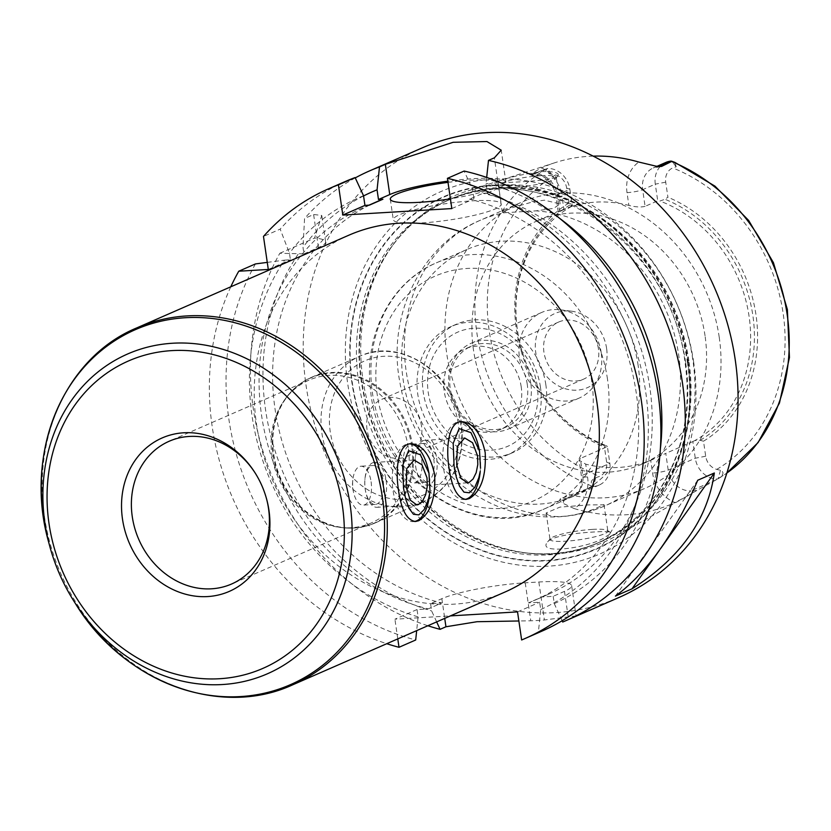 <?xml version="1.0" encoding="UTF-8"?>
<svg xmlns="http://www.w3.org/2000/svg" width="831" height="831" viewBox="0 0 831 831"><rect width="100%" height="100%" fill="white"/><g stroke="black" fill="none" stroke-linecap="round" stroke-linejoin="round"><path stroke-width="0.62" stroke-dasharray="4.16 3.12" d="M386.124 480.308A22.489 10.845 -93.4 0 1 377.035 507.305A22.489 10.845 -93.4 0 1 365.785 492.264A22.489 10.845 -93.4 0 1 364.975 478.687A22.489 10.845 -93.4 0 1 374.355 462.41A22.489 10.845 -93.4 0 1 386.124 480.308M383.205 481.004A19.477 9.39 -93.4 0 1 375.332 504.396A19.477 9.39 -93.4 0 1 365.598 491.37A19.477 9.39 -93.4 0 1 364.892 479.601A19.477 9.39 -93.4 0 1 373.015 465.516A19.477 9.39 -93.4 0 1 383.205 481.004M371.093 481.731A19.477 9.39 -93.4 0 1 363.23 505.113A19.477 9.39 -93.4 0 1 353.487 492.087A19.477 9.39 -93.4 0 1 352.791 480.328A19.477 9.39 -93.4 0 1 360.914 466.233A19.477 9.39 -93.4 0 1 371.093 481.731M428.287 469.92A38.953 18.781 -93.4 0 1 429.17 474.854A38.953 18.781 -93.4 0 1 429.689 493.448M414.576 521.484A38.953 18.781 -93.4 0 1 413.443 521.629A38.953 18.781 -93.4 0 1 392.377 483.871A38.953 18.781 -93.4 0 1 408.8 443.868A38.953 18.781 -93.4 0 1 409.87 443.868M436.67 458.213A22.489 10.845 -93.4 0 1 427.581 485.221A22.489 10.845 -93.4 0 1 416.331 470.18A22.489 10.845 -93.4 0 1 415.521 456.593A22.489 10.845 -93.4 0 1 424.901 440.326A22.489 10.845 -93.4 0 1 436.67 458.213M433.751 458.92A19.477 9.39 -93.4 0 1 425.877 482.302A19.477 9.39 -93.4 0 1 416.144 469.276A19.477 9.39 -93.4 0 1 415.438 457.507A19.477 9.39 -93.4 0 1 423.561 443.422A19.477 9.39 -93.4 0 1 433.751 458.92M421.639 459.636A19.477 9.39 -93.4 0 1 413.776 483.019A19.477 9.39 -93.4 0 1 404.032 469.993A19.477 9.39 -93.4 0 1 403.336 458.234A19.477 9.39 -93.4 0 1 411.459 444.138A19.477 9.39 -93.4 0 1 421.639 459.636M478.833 447.826A38.953 18.781 -93.4 0 1 479.716 452.77A38.953 18.781 -93.4 0 1 480.235 471.354M465.121 499.4A38.953 18.781 -93.4 0 1 463.989 499.535A38.953 18.781 -93.4 0 1 442.923 461.776A38.953 18.781 -93.4 0 1 459.346 421.774A38.953 18.781 -93.4 0 1 460.416 421.774M504.77 592.129A194.745 167.997 66.4 0 1 272.838 480.962A194.745 167.997 66.4 0 1 348.781 235.235M266.606 499.067A77.896 67.197 -113.6 0 0 266.471 498.579A77.896 67.197 -113.6 0 0 255.584 473.67A77.896 67.197 -113.6 0 0 255.314 473.244M408.25 447.494A77.896 67.197 -113.6 0 0 308.935 380.172A77.896 67.197 -113.6 0 0 284.244 400.365A77.896 67.197 -113.6 0 0 278.551 478.469A77.896 67.197 -113.6 0 0 339.734 527.342A77.896 67.197 -113.6 0 0 371.322 522.928A77.896 67.197 -113.6 0 0 408.25 447.494M421.535 426.261A31.163 26.883 -113.6 0 0 381.803 399.327A31.163 26.883 -113.6 0 0 369.65 438.643A31.163 26.883 -113.6 0 0 406.764 456.437A31.163 26.883 -113.6 0 0 421.535 426.261M498.496 181.22C509.278 177.169 523.821 173.959 542.134 171.591C554.433 171.415 559.689 172.838 557.923 175.85C555.534 181.802 493.282 182.737 493.801 183.142L498.496 181.22M540.877 175.684A29.21 4.467 -8.3 0 0 498.434 185.812A29.21 4.467 -8.3 0 0 498.974 186.508A29.21 4.467 -8.3 0 0 527.986 186.019A29.21 4.467 -8.3 0 0 555.929 178.198A29.21 4.467 -8.3 0 0 556.24 177.377A29.21 4.467 -8.3 0 0 540.877 175.684M504.708 212.715L536.016 210.856L553.612 208.384L560.115 203.938L544.45 200.188L533.689 201.611L512.841 207.542L502.464 212.082L504.708 212.715A155.792 134.393 -113.6 0 0 480.048 220.371A155.792 134.393 -113.6 0 0 408.945 385.833A155.792 134.393 -113.6 0 0 548.865 515.407L546.164 512.966L559.99 507.107L588.899 504.884L603.815 504.822L593.438 509.361L580.173 513.537C566.108 516.789 555.679 517.401 548.865 515.407M638.166 365.64A134.373 115.914 -113.6 0 0 466.825 249.529A134.373 115.914 -113.6 0 0 405.507 392.232A134.373 115.914 -113.6 0 0 526.189 503.991A134.373 115.914 -113.6 0 0 574.46 495.785A134.373 115.914 -113.6 0 0 638.166 365.64M606.422 536.275C609.933 534.343 611.19 533.014 610.203 532.287C608.666 531.476 603.493 531.373 594.705 531.954C576.132 532.879 551.317 536.213 547.504 542.061C535.85 555.503 592.399 547.608 606.422 536.275M592.482 529.389A29.21 4.467 171.7 0 1 607.305 530.396A29.21 4.467 171.7 0 1 607.845 531.092A29.21 4.467 171.7 0 1 579.581 539.724A29.21 4.467 171.7 0 1 550.029 539.516A29.21 4.467 171.7 0 1 550.351 538.706A29.21 4.467 171.7 0 1 592.482 529.389M719.231 337.282A155.792 134.393 -113.6 0 0 520.58 202.65A155.792 134.393 -113.6 0 0 459.823 399.233A155.792 134.393 -113.6 0 0 645.365 488.171A155.792 134.393 -113.6 0 0 719.231 337.282M607.409 446.652L606.682 445.8L605.197 445.977L604.449 447.109L606.64 462.15A14.646 12.631 66.4 0 1 599.598 476.371L595.796 477.711C590.644 480.152 589.896 482.925 593.531 486.042L593.936 486.395A22.437 19.352 -113.6 0 0 599.203 485.044A22.437 19.352 -113.6 0 0 609.84 463.324L607.409 446.652L580.329 458.483L579.072 460.125L585.71 464.165L587.569 476.911A34.123 29.438 66.4 0 1 574.128 508.562L563.003 503.306C559.897 501.446 559.097 499.878 560.593 498.61L566.347 498.268A22.437 19.352 -113.6 0 0 572.133 496.886A22.437 19.352 -113.6 0 0 573.92 495.962A22.437 19.352 -113.6 0 0 582.77 475.155L580.329 458.483M593.936 486.395L560.593 498.61M705.041 335.766A132.43 114.242 -113.6 0 0 536.192 221.337A132.43 114.242 -113.6 0 0 484.556 388.43A132.43 114.242 -113.6 0 0 642.259 464.02A132.43 114.242 -113.6 0 0 705.041 335.766M694.841 440.544L692.846 441.552L695.277 458.224A22.437 19.352 -113.6 0 0 717.579 479.02L718.202 478.604C723.676 474.948 724.435 472.174 720.467 470.273L716.727 469.39A14.646 12.631 66.4 0 1 705.696 456.24L703.504 441.209L700.159 440.316L694.841 440.544A132.43 114.242 -113.6 0 0 749.105 316.518A132.43 114.242 -113.6 0 0 659.897 201.04L664.997 199.284L667.906 197.207L665.714 182.166A14.646 12.631 66.4 0 1 672.757 167.935L676.185 166.771L674.855 162.367M665.922 162.419A22.437 19.352 -113.6 0 0 655.285 184.15L642.654 189.676L645.085 206.348L657.726 200.822L659.897 201.04M645.085 206.348C640.981 207.407 635.58 207.096 628.88 205.392L627.021 192.647A34.123 29.438 66.4 0 1 638.821 162.055M566.659 188.076L569.858 189.239A22.437 19.352 -113.6 0 0 547.556 168.454L547.245 168.735C544.419 171.228 545.842 173.045 551.514 174.198L555.627 174.926A14.646 12.631 66.4 0 1 566.659 188.076L568.851 203.107L570.024 204.945L571.738 206.296L572.289 205.911L569.858 189.239L557.227 194.766A11.686 1.787 -8.3 0 0 555.877 195.846A11.686 1.787 -8.3 0 0 562.026 196.521L563.885 209.267A132.43 114.242 66.4 0 1 628.88 205.392M563.885 209.267L558.235 211.947L559.658 211.438L557.227 194.766A22.437 19.352 -113.6 0 0 543.775 175.912A22.437 19.352 -113.6 0 0 534.406 174.001A11.686 5.63 -93.4 0 1 533.429 174.24A11.686 5.63 -93.4 0 1 531.425 173.617L541.573 167.852A34.123 29.438 66.4 0 1 562.026 196.521M572.289 205.911L559.658 211.438M571.738 206.296A132.43 114.242 -113.6 0 0 520.964 347.296A132.43 114.242 -113.6 0 0 539.475 389.646A132.43 114.242 -113.6 0 0 606.682 445.8M574.128 508.562A180.836 155.999 -113.6 0 0 674.928 502.547A34.123 29.438 66.4 0 1 652.564 473.036L650.704 460.291A132.43 114.242 66.4 0 1 585.71 464.165M650.704 460.291L665.766 453.394L668.197 470.066A22.437 19.352 -113.6 0 0 682.905 489.469A22.437 19.352 -113.6 0 0 691.018 490.83A11.686 5.63 86.6 0 0 687.673 495.878L674.928 502.547M692.846 441.552L665.766 453.394M570.024 204.945A134.674 116.174 -113.6 0 0 520.86 346.911A134.674 116.174 -113.6 0 0 539.683 389.978A134.674 116.174 -113.6 0 0 605.197 445.977M568.851 203.107A137.011 118.189 -113.6 0 0 516.352 329.305A137.011 118.189 -113.6 0 0 604.449 447.109M716.457 479.716L691.018 490.83L696.773 490.487L717.33 479.227A177.387 153.029 -113.6 0 0 726.865 473.036L717.35 479.217M545.396 169.192L534.406 174.001L531.861 174.146L547.556 168.454M696.773 490.487L687.673 495.878M692.836 359.657A188.627 162.72 -113.6 0 0 465.308 191.722A188.627 162.72 -113.6 0 0 392.533 245.54A188.627 162.72 -113.6 0 0 378.759 434.665A188.627 162.72 -113.6 0 0 526.927 553.02A188.627 162.72 -113.6 0 0 615.854 536.151A188.627 162.72 -113.6 0 0 692.836 359.657M593.168 156.124A179.278 154.659 -113.6 0 0 555.056 162.668A179.278 154.659 -113.6 0 0 541.573 167.852M531.861 174.146L531.425 173.617L531.861 174.146M703.504 441.209A137.011 118.189 -113.6 0 0 756.002 315.011A137.011 118.189 -113.6 0 0 667.906 197.207M700.159 440.316A134.674 116.174 -113.6 0 0 752.876 315.603A134.674 116.174 -113.6 0 0 664.997 199.284M665.714 182.166L655.285 184.15L657.726 200.822M660.645 548.553L659.263 550.496M615.407 596.097L697.718 480.256M521.639 639.974L538.322 632.682L540.721 609.538L539.651 602.226L528.402 602.89L541.937 596.98L553.186 596.305L564.478 591.371A62.315 9.536 -8.3 0 0 571.635 585.626A62.315 9.536 -8.3 0 0 538.852 582.001L525.234 582.811A62.315 9.536 -8.3 0 0 441.843 598.684L430.562 603.618L441.812 602.942L428.277 608.863L417.027 609.538L418.097 616.851L416.674 630.636M562.712 622.024L576.039 615.885L544.398 619.968A245.384 211.676 66.4 0 1 530.77 620.778L518.866 620.986M517.536 611.886L539.651 602.226M417.027 609.538L394.912 619.199L450.392 615.896M397.779 638.883L394.912 619.199M436.659 621.9L431.632 610.93L430.562 603.618M553.186 596.305L554.256 603.618L562.13 620.747M363.562 195.939A225.108 194.184 -113.6 0 0 302.993 247.337L303.949 253.871L279.839 253.268A245.384 211.676 -113.6 0 0 427.851 625.743M279.839 253.268L314.575 238.082L321.753 215.416L313.619 214.512L304.562 218.47L302.993 247.337M355.263 177.896A245.384 211.676 -113.6 0 0 304.562 218.47M422.377 147.814A245.384 211.676 -113.6 0 0 326.687 457.424A245.384 211.676 -113.6 0 0 618.918 597.499M298.1 254.224A225.108 194.184 -113.6 0 0 431.632 610.93M376.63 201.808A214.221 184.794 -113.6 0 0 275.674 413.121A214.221 184.794 -113.6 0 0 441.812 602.942M369.38 205.143A214.221 184.794 -113.6 0 0 363.095 207.729A214.221 184.794 -113.6 0 0 262.139 419.042A214.221 184.794 -113.6 0 0 428.277 608.863M267.26 262.378L284.566 260.145A225.108 194.184 -113.6 0 0 418.097 616.851M284.566 260.145L290.414 259.791L289.458 253.258L280.172 229.127L263.479 236.43M363.531 195.742A225.108 194.184 -113.6 0 0 289.458 253.258M255.449 263.926A245.384 211.676 -113.6 0 0 415.697 639.995M230.779 286.809A245.384 211.676 -113.6 0 0 386.768 643.703M303.949 253.871L318.439 247.545A62.315 9.536 -8.3 0 0 325.607 241.8A62.315 9.536 -8.3 0 0 314.575 238.082M268.299 269.462L290.414 259.791M345.197 181.542A245.384 211.676 -113.6 0 0 280.172 229.127M538.322 632.682A245.384 211.676 -113.6 0 0 541.739 631.228M540.721 609.538A225.108 194.184 -113.6 0 0 645.147 388.295A225.108 194.184 -113.6 0 0 472.527 189.239L464.114 171.051M528.402 602.89A214.221 184.794 -113.6 0 0 534.686 600.304A214.221 184.794 -113.6 0 0 635.642 388.991A214.221 184.794 -113.6 0 0 469.505 199.17L473.94 198.9L472.527 189.239M486.686 177.439L486.073 183.329L487.485 192.989L483.04 193.249L469.505 199.17M554.256 603.618A225.108 194.184 -113.6 0 0 660.385 448.688M559.751 218.449A225.108 194.184 -113.6 0 0 486.073 183.329M421.992 222.916A54.524 8.341 -8.3 0 0 501.218 204A54.524 8.341 -8.3 0 0 446.06 203.616A54.524 8.341 -8.3 0 0 393.302 219.737A54.524 8.341 -8.3 0 0 421.992 222.916M448.002 182.363A54.524 8.341 171.7 0 1 498.216 183.433A54.524 8.341 171.7 0 1 450.402 198.806M451.825 208.571L473.94 198.9M487.485 192.989L498.766 188.055A62.315 9.536 -8.3 0 0 505.923 182.311A62.315 9.536 -8.3 0 0 447.836 181.179M541.937 596.98A214.221 184.794 -113.6 0 0 548.221 594.383A214.221 184.794 -113.6 0 0 649.177 383.081A214.221 184.794 -113.6 0 0 483.04 193.249M687.881 362.95A192.044 165.67 -113.6 0 0 412.218 215.343A192.044 165.67 -113.6 0 0 459.668 540.617A192.044 165.67 -113.6 0 0 687.881 362.95M693.688 362.337A197.861 170.687 -113.6 0 0 409.683 210.253A197.861 170.687 -113.6 0 0 458.567 545.375A197.861 170.687 -113.6 0 0 693.688 362.337M598.445 348.937A31.163 26.883 -113.6 0 0 558.712 322.013A31.163 26.883 -113.6 0 0 546.559 361.329A31.163 26.883 -113.6 0 0 583.674 379.113A31.163 26.883 -113.6 0 0 598.445 348.937M606.609 348.449A40.49 34.933 -113.6 0 0 571.344 311.158A40.49 34.933 -113.6 0 0 539.184 364.549A40.49 34.933 -113.6 0 0 600.211 377.212A40.49 34.933 -113.6 0 0 606.609 348.449M601.239 352.853A46.744 40.324 -113.6 0 0 560.541 309.818A46.744 40.324 -113.6 0 0 541.646 312.466A46.744 40.324 -113.6 0 0 523.416 371.447A46.744 40.324 -113.6 0 0 579.082 398.122A46.744 40.324 -113.6 0 0 593.864 386.051A46.744 40.324 -113.6 0 0 601.239 352.853M530.832 383.631A46.744 40.324 -113.6 0 0 471.239 343.234A46.744 40.324 -113.6 0 0 453.009 402.214A46.744 40.324 -113.6 0 0 508.676 428.889A46.744 40.324 -113.6 0 0 530.832 383.631M527.259 384.286A44.012 37.966 -113.6 0 0 471.146 346.257A44.012 37.966 -113.6 0 0 453.975 401.789A44.012 37.966 -113.6 0 0 506.391 426.916A44.012 37.966 -113.6 0 0 527.259 384.286M521.224 386.924A44.012 37.966 -113.6 0 0 465.111 348.895A44.012 37.966 -113.6 0 0 447.951 404.427A44.012 37.966 -113.6 0 0 500.366 429.554A44.012 37.966 -113.6 0 0 521.224 386.924M537.242 385.968A62.315 53.755 -113.6 0 0 447.784 338.072A62.315 53.755 -113.6 0 0 463.189 443.619A62.315 53.755 -113.6 0 0 537.242 385.968M540.441 387.142A70.105 60.476 -113.6 0 0 451.046 326.562A70.105 60.476 -113.6 0 0 423.706 415.022A70.105 60.476 -113.6 0 0 507.201 455.045A70.105 60.476 -113.6 0 0 540.441 387.142M545.853 384.774A70.105 60.476 -113.6 0 0 456.468 324.194A70.105 60.476 -113.6 0 0 429.128 412.654A70.105 60.476 -113.6 0 0 512.623 452.677A70.105 60.476 -113.6 0 0 545.853 384.774M136.741 327.913A194.745 167.997 -113.6 0 0 60.798 573.639A194.745 167.997 -113.6 0 0 292.73 684.806M48.634 542.082A193.706 167.093 -113.6 0 0 75.694 604.012M411.76 446.403A79.246 68.36 -113.6 0 0 358.649 377.409A79.246 68.36 -113.6 0 0 285.604 398.465A79.246 68.36 -113.6 0 0 279.818 477.908A79.246 68.36 -113.6 0 0 342.06 527.633A79.246 68.36 -113.6 0 0 411.76 446.403M412.695 446.06A79.454 68.547 -113.6 0 0 311.376 377.399A79.454 68.547 -113.6 0 0 280.4 477.659A79.454 68.547 -113.6 0 0 375.02 523.011A79.454 68.547 -113.6 0 0 412.695 446.06M460.883 425.005A79.454 68.547 -113.6 0 0 359.574 356.343A79.454 68.547 -113.6 0 0 328.588 456.593A79.454 68.547 -113.6 0 0 423.218 501.955A79.454 68.547 -113.6 0 0 460.883 425.005M458.317 424.059A73.221 63.166 -113.6 0 0 353.217 367.78A73.221 63.166 -113.6 0 0 371.312 491.807A73.221 63.166 -113.6 0 0 458.317 424.059M580.173 513.537A155.792 134.393 -113.6 0 0 604.833 505.882A155.792 134.393 -113.6 0 0 678.688 355.003A155.792 134.393 -113.6 0 0 536.016 210.856M606.64 462.15L609.84 463.324L582.77 475.155A11.686 1.787 -8.3 0 0 581.42 476.236A11.686 1.787 -8.3 0 0 587.569 476.911M595.796 477.711L593.531 486.042M591.786 487.143L566.347 498.268A11.686 5.63 -93.4 0 0 563.003 503.306M720.467 470.273L718.202 478.604M705.696 456.24L695.277 458.224L668.197 470.066A11.686 1.787 171.7 0 1 652.564 473.036M716.727 469.39A168.049 144.968 -113.6 0 0 783.145 313.391A168.049 144.968 -113.6 0 0 672.757 167.935M551.514 174.198L547.245 168.735M546.798 168.683A177.387 153.029 -113.6 0 0 476.921 333.21A177.387 153.029 -113.6 0 0 593.178 486.634M555.627 174.926A168.049 144.968 -113.6 0 0 489.21 330.925A168.049 144.968 -113.6 0 0 599.598 476.371M676.185 166.771L671.915 161.297M658.723 166.584A22.437 19.352 -113.6 0 0 653.291 167.945A22.437 19.352 -113.6 0 0 650.413 169.555A22.437 19.352 -113.6 0 0 642.654 189.676A11.686 1.787 171.7 0 1 627.021 192.647M656.095 166.179A11.686 5.63 86.6 0 0 658.1 166.802A11.686 5.63 86.6 0 0 658.962 166.616M538.852 582.001L544.398 619.968M564.478 591.371L568.57 619.459M525.234 582.811L530.77 620.778M441.843 598.684L444.72 618.378M318.439 247.545L313.619 214.512M498.766 188.055L494.352 157.838M687.517 362.97A191.629 165.307 -113.6 0 0 412.456 215.686A191.629 165.307 -113.6 0 0 459.803 540.254A191.629 165.307 -113.6 0 0 687.517 362.97M591.838 382.031A122.687 105.838 -113.6 0 0 415.739 287.734A122.687 105.838 -113.6 0 0 446.05 495.536A122.687 105.838 -113.6 0 0 591.838 382.031M607.471 379.061A134.373 115.914 -113.6 0 0 436.14 262.939A134.373 115.914 -113.6 0 0 383.745 432.494A134.373 115.914 -113.6 0 0 543.775 509.195A134.373 115.914 -113.6 0 0 607.471 379.061M688.889 360.883A187.11 161.411 -113.6 0 0 563.491 197.965A187.11 161.411 -113.6 0 0 390.996 247.68A187.11 161.411 -113.6 0 0 377.336 435.288A187.11 161.411 -113.6 0 0 524.309 552.688A187.11 161.411 -113.6 0 0 688.889 360.883M688.182 361.132A186.954 161.276 -113.6 0 0 449.81 199.575A186.954 161.276 -113.6 0 0 376.91 435.475A186.954 161.276 -113.6 0 0 599.556 542.196A186.954 161.276 -113.6 0 0 688.182 361.132M685.596 362.274A186.954 161.276 -113.6 0 0 447.213 200.718A186.954 161.276 -113.6 0 0 374.314 436.607A186.954 161.276 -113.6 0 0 596.959 543.329A186.954 161.276 -113.6 0 0 685.596 362.274M414.129 460.042L374.355 462.41M416.809 504.936L377.035 507.305M365.598 491.37L365.785 492.264M364.892 479.601L364.975 478.687M373.015 465.516L360.914 466.233M375.332 504.396L363.23 505.113M352.791 480.328L352.24 486.26L353.487 492.087M410.919 443.744L408.8 443.868M415.562 521.504L413.443 521.629M464.674 437.947L424.901 440.326M467.354 482.842L427.581 485.221M416.144 469.276L416.331 470.18M415.438 457.507L415.521 456.593M423.561 443.422L411.459 444.138M425.877 482.302L413.776 483.019M403.336 458.234L402.786 464.165L404.032 469.993M461.465 421.649L459.346 421.774M466.108 499.41L463.989 499.535M255.584 473.67L255.034 472.797M266.471 498.579L266.741 499.576M308.935 380.172L169.202 441.24M371.322 522.928L231.6 584.006M339.734 527.342L342.06 527.633C353.632 529.046 364.612 527.508 375.02 523.011L423.218 501.955C452.396 486.81 465.194 460.966 461.6 424.423C455.99 374.085 400.604 336.441 359.574 356.343L311.376 377.399C301.009 381.99 292.419 389.012 285.604 398.465L284.244 400.365M555.929 178.198L557.923 175.85M498.974 186.508L493.801 183.142M560.115 203.938L556.24 177.377M502.308 212.372L498.434 185.812M520.58 202.65L480.048 220.371C420.122 245.467 386.924 316.455 399.856 382.135C411.293 452.646 472.797 512.904 542.041 516.664C563.917 518.118 584.847 514.524 604.833 505.882L645.365 488.171M550.351 538.706L547.494 542.061M607.305 530.396L610.203 532.276M546.154 512.966L550.029 539.516M603.971 504.531L607.845 531.092M599.203 485.044L573.608 496.128C579.321 490.633 581.316 491.807 581.42 476.236L579.072 460.125M561.652 210.212L536.192 221.337M653.28 459.211L642.259 464.02M555.056 162.668L465.308 191.722M685.523 497.094L615.854 536.151M656.957 166.335L653.291 167.945L660.51 166.657M558.224 211.947L555.877 195.846C554.08 186.508 549.436 179.901 541.947 176.027L531.019 174.385M571.635 585.626L576.049 615.885M368.964 205.164L363.095 207.729M325.607 241.8L321.753 215.416M390.3 199.17L393.302 219.737M498.216 183.433L501.218 204M505.923 182.311L501.238 150.193M548.221 594.383L534.686 600.304M558.712 322.013L381.803 399.327M583.674 379.113L406.764 456.437M571.344 311.158L560.541 309.818M600.211 377.212L593.864 386.051M541.646 312.466L471.239 343.234M579.082 398.122L508.676 428.889M471.146 346.257L465.111 348.895M506.391 426.916L500.366 429.554M456.468 324.194L451.046 326.562M512.623 452.677L507.201 455.045M466.825 249.529L436.14 262.939C390.819 281.938 363.573 335.516 370.512 389.625C377.367 476.475 472.725 543.682 543.775 509.195L574.46 495.785M392.533 245.54L390.996 247.68C406.639 226.011 426.251 209.983 449.81 199.575L447.213 200.718C540.732 154.608 671.666 243.057 685.056 362.7C689.564 394.507 686.977 424.693 677.286 453.238C661.954 495.941 635.175 525.971 596.959 543.329L599.556 542.196C575.925 552.428 550.839 555.918 524.309 552.688L526.927 553.02"/><path stroke-width="1.25" d="M426.999 477.867L427.259 486.644L425.638 494.788L422.553 501.051L418.637 504.479L416.809 504.926L410.192 500.085L406.151 486.976L406.743 468.559L414.129 460.052L422.023 464.82L426.999 477.867M418.689 520.715L415.562 521.494C407.003 520.497 401.321 510.099 398.516 490.311C394.87 467.562 398.755 443.661 410.919 443.754C422.377 444.575 430.271 454.837 434.623 474.532C435.787 498.205 430.479 513.6 418.689 520.715M429.97 490.404L428.973 473.13L420.361 454.713L408.561 450.693L402.651 465.474L403.523 488.129L405.757 499.202L408.997 508.323L413.443 514.254L418.814 514.888L424.194 509.559L428.256 499.909L429.689 493.448A38.953 18.781 -93.4 0 1 414.576 521.484M409.87 443.868A38.953 18.781 -93.4 0 1 428.287 469.92L428.973 473.13M477.545 455.772L477.804 464.55L476.184 472.694L473.099 478.957L469.183 482.385L467.354 482.842L460.727 477.991L456.697 464.882L457.289 446.465L464.674 437.958L472.559 442.726L477.545 455.772M469.235 498.621L466.108 499.4C457.549 498.403 451.867 488.015 449.062 468.217C445.416 445.468 449.301 421.566 461.465 421.66C472.922 422.48 480.817 432.743 485.169 452.438C486.332 476.111 481.024 491.505 469.235 498.621M480.515 468.31L479.518 451.046L470.907 432.619L459.107 428.609L453.196 443.38L454.069 466.035L456.302 477.108L459.543 486.228L463.989 492.16L469.359 492.793L474.74 487.465L478.801 477.815L480.235 471.354A38.953 18.781 -93.4 0 1 465.121 499.4M460.416 421.774A38.953 18.781 -93.4 0 1 478.833 447.826L479.518 451.036M136.741 327.913L348.781 235.235A194.745 167.997 66.4 0 1 597.094 403.523A194.745 167.997 66.4 0 1 504.77 592.129L292.73 684.806A194.745 167.997 -113.6 0 0 385.044 496.2A194.745 167.997 -113.6 0 0 136.741 327.913C62.616 358.441 23.632 454.349 48.634 542.072L48.634 542.072A193.706 167.093 -113.6 0 0 48.634 542.082A193.706 167.093 -113.6 0 1 174.188 318.813A193.706 167.093 -113.6 0 1 382.333 497.042A193.706 167.093 -113.6 0 1 280.244 688.66A193.706 167.093 -113.6 0 1 75.704 604.012L75.704 604.012A193.706 167.093 -113.6 0 1 75.694 604.012M268.953 510.307A83.744 72.235 -113.6 0 0 266.741 499.576A83.744 72.235 -113.6 0 0 255.034 472.797A83.744 72.235 -113.6 0 0 132.991 463.615A83.744 72.235 -113.6 0 0 180.898 592.783A83.744 72.235 -113.6 0 0 268.953 510.307M255.314 473.244A77.896 67.197 -113.6 0 0 169.202 441.24A77.896 67.197 -113.6 0 0 138.829 539.537A77.896 67.197 -113.6 0 0 231.6 584.006A77.896 67.197 -113.6 0 0 268.527 508.562A77.896 67.197 -113.6 0 0 266.606 499.067M670.939 161.276A177.387 153.029 -113.6 0 1 787.196 314.7A177.387 153.029 -113.6 0 1 726.865 473.036L758.069 442.591L779.457 403.045L789.45 357.527L787.373 309.506L773.412 262.638L748.658 220.444L714.972 186.144L674.855 162.367L671.915 161.297L661.611 166.408L659.076 166.564A22.437 19.352 -113.6 0 0 658.723 166.584M593.168 156.124A179.278 154.659 -113.6 0 1 638.821 162.055L656.095 166.179L661.611 166.408M671.199 161.079A22.437 19.352 -113.6 0 0 665.922 162.419L656.957 166.335M714.328 472.995C707.659 519.552 680.225 558.162 632.017 588.836L615.407 596.097C647.339 572.528 674.772 533.918 697.718 480.256L714.328 472.995L660.645 548.553M659.263 550.496L632.017 588.836M518.866 620.986L477.025 621.713L445.946 626.771L440.087 629.337L436.659 621.9M450.392 615.896L517.536 611.886L521.639 639.974A245.384 211.676 -113.6 0 0 525.047 638.52A245.384 211.676 -113.6 0 0 640.421 394.829A245.384 211.676 -113.6 0 0 447.421 178.343L451.825 208.571L342.829 215.063L338.414 184.846A245.384 211.676 -113.6 0 0 328.505 188.845A245.384 211.676 -113.6 0 0 263.479 236.43L268.299 269.462L238.757 271.218A245.384 211.676 -113.6 0 0 230.779 286.809M416.674 630.636L415.697 639.995L399.005 647.287L397.779 638.883M562.13 620.747L562.712 622.024A245.384 211.676 -113.6 0 0 566.129 620.57A245.384 211.676 -113.6 0 0 682.448 382.925A245.384 211.676 -113.6 0 0 488.493 160.393L486.686 177.439M427.851 625.743A245.384 211.676 -113.6 0 0 440.087 629.337M338.414 184.846L355.107 177.554L363.531 195.742L364.944 205.402L369.38 205.143L382.914 199.222L378.479 199.482L377.066 189.821L379.497 166.896A245.384 211.676 -113.6 0 0 369.577 170.885A245.384 211.676 -113.6 0 0 355.263 177.896M379.497 166.896L385.355 164.33L453.155 142.288L486.956 141.55L501.228 150.193L494.352 157.838L488.493 160.393M566.129 620.57L618.918 597.499A245.384 211.676 -113.6 0 0 735.238 359.854A245.384 211.676 -113.6 0 0 422.377 147.814L369.577 170.885M382.914 199.222A214.221 184.794 -113.6 0 0 376.63 201.808L368.964 205.164M377.066 189.821A225.108 194.184 -113.6 0 0 363.562 195.939M238.757 271.218L255.449 263.926L267.26 262.378M386.768 643.703A245.384 211.676 -113.6 0 0 399.005 647.287M355.107 177.554A245.384 211.676 -113.6 0 0 345.197 181.542L328.505 188.845M525.047 638.52L541.739 631.228A245.384 211.676 -113.6 0 0 657.113 387.537A245.384 211.676 -113.6 0 0 464.114 171.051L447.421 178.343M660.385 448.688A225.108 194.184 -113.6 0 0 559.751 218.449M450.402 198.806A54.524 8.341 171.7 0 1 418.99 202.349A54.524 8.341 171.7 0 1 390.3 199.17A54.524 8.341 171.7 0 1 448.002 182.363M447.836 181.179A62.315 9.536 -8.3 0 0 389.76 194.558L378.479 199.482M364.944 205.402L342.829 215.063M350.131 504.781A174.51 150.536 -113.6 0 0 162.616 344.211A174.51 150.536 -113.6 0 0 49.507 545.354L49.507 545.354A174.51 150.536 -113.6 0 0 73.886 601.145L73.886 601.145A174.51 150.536 -113.6 0 0 258.161 677.41A174.51 150.536 -113.6 0 0 350.131 504.781M342.424 505.923A167.758 144.719 -113.6 0 0 101.631 376.973A167.758 144.719 -113.6 0 0 143.077 661.123A167.758 144.719 -113.6 0 0 342.424 505.923M670.066 161.754L659.076 166.564A11.686 5.63 86.6 0 1 658.962 166.616M444.72 618.378L445.946 626.771M389.76 194.558L385.355 164.33M292.73 684.806C219.976 718.483 123.102 681.95 75.704 604.012L73.886 601.145C62.938 583.778 54.815 565.184 49.507 545.354L48.634 542.072"/></g></svg>
